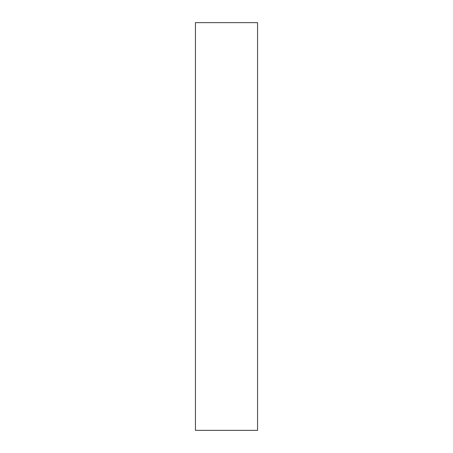 <?xml version="1.0" encoding="UTF-8"?>
<svg xmlns="http://www.w3.org/2000/svg" width="453" height="453" viewBox="0 0 453 453"><rect width="100%" height="100%" fill="white"/><g stroke="black" fill="none" stroke-linecap="round" stroke-linejoin="round"><path stroke-width="0.68" d="M257.564 22.65L257.564 430.35L195.436 430.35L195.436 22.65L257.564 22.65"/></g></svg>
